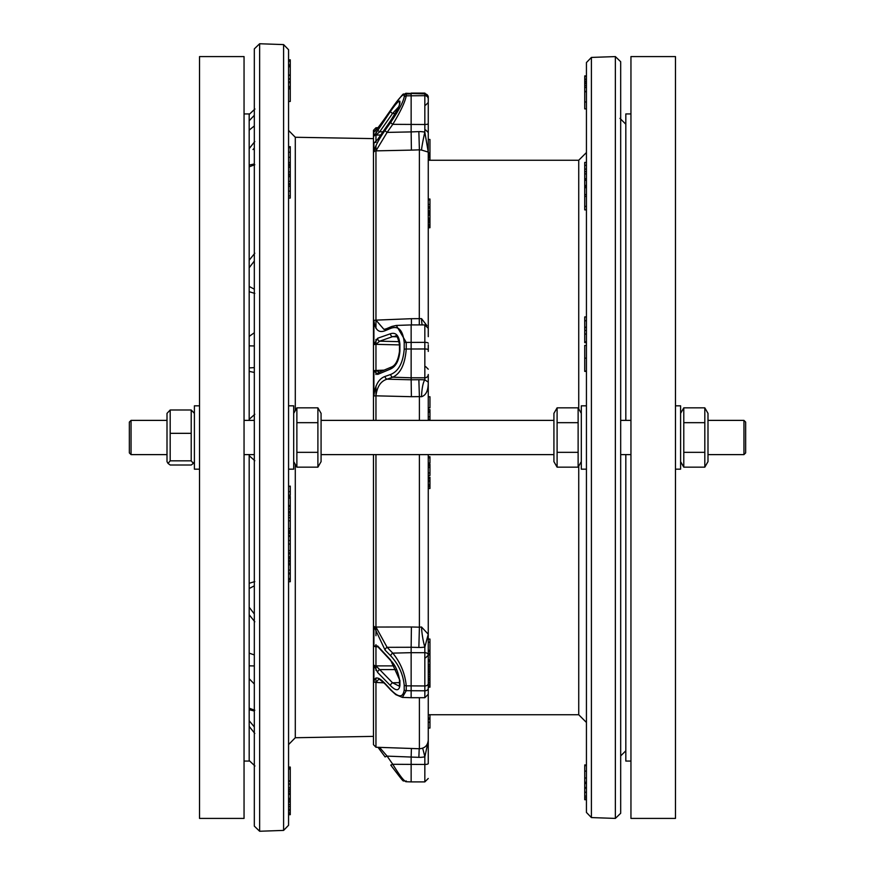<?xml version="1.0" encoding="UTF-8"?>
<svg xmlns="http://www.w3.org/2000/svg" width="875" height="875" viewBox="0 0 875 875"><rect width="100%" height="100%" fill="white"/><g stroke="black" fill="none" stroke-linecap="round" stroke-linejoin="round"><path stroke-width="1.31" d="M254.319 826.12L254.319 48.88L259.634 43.75L283.598 44.592L288.564 49.722L288.564 825.278L283.598 830.408L259.634 831.25L254.319 826.12L254.319 817.742M290.27 486.325L288.564 486.325L290.27 486.117L290.27 494.988M290.27 515.277L288.564 515.277L288.564 512.881L290.27 512.881L290.27 520.395M290.27 61.184L288.564 61.184L288.564 59.828L290.27 59.828L290.27 65.658L288.564 65.658M290.27 164.938L288.564 164.938L288.564 164.205L290.27 164.205L290.27 198.067L288.564 198.067L290.27 198.067M290.27 175.055L288.564 175.055L288.564 167.278L290.27 167.278M290.27 812.744L288.564 812.744L288.564 810.753L290.27 810.753L290.27 812.602M288.564 543.889L288.564 540.509L290.27 540.509L290.27 543.889M254.319 373.417L254.319 372.455A5236.711 1352.061 175.9 0 1 249.178 371.361L249.178 419.333L254.8 414.291M254.319 367.609L249.178 367.905M254.319 345.964L249.178 345.855M254.8 293.42L249.178 291.703L249.178 336.416A5236.711 3693.889 5.6 0 1 254.319 332.73L254.319 330.116M254.319 111.716L254.319 95.867M254.319 125.945A5236.711 3693.889 174.4 0 0 249.178 130.134L249.178 148.641L254.8 141.531M254.931 109.003L249.178 114.439L249.178 120.772A5236.711 5045.95 164.9 0 1 254.319 115.303M249.2 114.428L254.8 109.145M254.8 164.741L249.178 166.808L249.178 260.236L254.8 253.225M254.8 765.855L249.178 760.55L254.931 765.997L249.178 760.561L249.178 726.359L254.8 733.469M254.319 684.009A5236.711 5045.95 164.9 0 1 249.178 678.727L249.178 708.192L254.8 710.259M254.8 621.775L249.178 614.764L249.178 653.144A5236.711 1352.061 4.1 0 0 254.319 654.927L254.319 623.306M254.8 460.709L249.178 455.667L249.178 583.297L254.8 581.58M254.319 163.964L249.222 165.08M253.006 149.548L254.319 148.105M254.319 726.895L249.244 720.814M250.119 709.909L254.319 711.036L254.319 732.911M254.319 770.722L254.319 726.797M249.178 588.547L254.319 585.812L254.319 587.617M254.319 613.966L249.178 607.25M254.319 583.33L254.319 579.414M249.178 267.75L254.319 261.034L254.319 289.188L249.178 286.453M254.319 287.383L254.319 232.739M254.319 148.203L254.319 104.278M254.319 733.983L254.319 765.22M254.319 166.359L254.319 251.694M254.319 665.941L249.178 665.831M288.564 505.542L290.27 505.542L290.27 512.881M288.564 531.945L290.27 531.945L290.27 533.214L288.564 533.214M288.564 556.795L290.27 556.795L290.27 553L288.564 553M288.564 511.481L290.27 511.481M288.564 509.053L290.27 509.053M288.564 506.68L290.27 506.68M288.564 506.395L290.27 506.395M288.564 530.775L290.27 530.775L290.27 531.945M288.564 528.598L290.27 528.598L290.27 530.775M288.564 520.811L290.27 520.811L290.27 528.598M288.564 557.178L290.27 557.178L290.27 564.561L288.564 564.561M288.564 560.416L290.27 560.416L288.564 560.448M288.564 558.523L290.27 558.523M288.564 573.059L290.27 573.059L290.27 581.722L288.564 581.722M288.564 564.911L290.27 564.638L290.27 573.059M288.564 81.878L290.27 81.878L290.27 101.445L288.564 101.445M288.564 79.111L290.27 79.111L290.27 81.878M288.564 78.619L290.27 79.111M288.564 88.878L290.27 88.878M290.27 86.494L288.564 86.494L290.27 86.516L290.27 87.434L288.564 87.434M288.564 146.683L290.27 146.683L290.27 164.402M288.564 174.18L290.27 174.18M288.564 769.103L290.27 769.103L290.27 780.861L288.564 780.861M288.564 768.392L290.27 768.392L290.27 769.103M288.564 767.058L290.27 767.058L290.27 768.392M290.27 781.156L290.27 792.498M288.564 793.166L290.27 793.483M288.564 791.514L290.27 791.514L290.27 793.166M288.564 800.067L290.27 800.067L290.27 801.959M288.564 798.744L290.27 798.744L290.27 800.067M288.564 813.356L290.27 813.356L290.27 814.341M288.564 812.864L290.27 813.356M288.564 809.2L290.27 809.2L290.27 810.534M290.27 806.466L290.27 809.2M288.564 802.047L290.27 802.047L290.27 806.159M290.27 793.428L290.27 798.711M288.564 184.669L290.27 184.669M288.564 183.728L290.27 183.728M288.564 165.747L290.27 165.747M288.564 162.498L290.27 162.498M288.564 157.281L290.27 157.281M288.564 152.228L290.27 152.228M288.564 81.922L290.27 81.922L290.27 82.633L288.564 82.633M288.564 66.773L290.27 66.773L290.27 78.619M290.27 66.019L290.27 66.773M288.564 65.198L290.27 65.198M288.564 64.903L290.27 64.903M288.564 579.808L290.27 579.808M288.564 578.484L290.27 578.484M288.564 573.891L290.27 573.891M288.564 563.697L290.27 563.697M288.564 561.794L290.27 561.794M288.564 552.683L290.27 553M288.564 550.55L290.27 550.55L290.27 552.683M288.564 544.031L290.27 544.031L290.27 550.55M288.564 536.353L290.27 536.353L290.27 540.509M288.564 535.762L290.27 535.762L290.27 536.353M290.27 533.783L290.27 535.762M288.564 498.137L290.27 498.137L290.27 505.542M288.564 497.864L290.27 498.137M288.564 496.475L290.27 496.475L290.27 498.433M373.472 138.622L295.291 137.266L288.564 130.419M620.681 61.72L620.681 813.28L615.366 818.409L615.366 56.591L620.681 61.72M591.402 817.578L591.402 57.422L586.436 62.562L586.436 812.438L591.402 817.578L615.366 818.409M578.736 466.091L578.736 714.755L586.436 722.455L586.436 469.175L581.306 469.175L581.306 405.825L586.436 405.825L586.436 371.383L584.73 371.383L584.73 358.159L586.436 358.159L584.73 358.159L584.73 345.428L586.436 345.428L586.436 341.808L584.73 341.808L584.73 342.661L586.436 342.661M586.436 358.159L586.436 371.077L584.73 371.077M584.73 186.375L586.436 186.375L586.436 185.434L584.73 185.434L584.73 209.88L586.436 209.88L586.436 316.925L584.73 316.925L584.73 327.337M584.73 194.622L586.436 194.622L586.436 209.88M586.436 187.677L584.73 187.677M584.73 173.895L586.436 173.895L586.436 171.631L584.73 171.631L584.73 185.434M586.436 178.73L584.73 178.73M586.436 180.217L584.73 180.217M584.73 83.42L584.73 108.544M584.73 91.733L586.436 91.733L586.436 101.959L584.73 101.959M584.73 76.617L586.436 76.617L586.436 75.917L584.73 75.917L584.73 83.245L586.436 83.245L586.436 81.747L584.73 81.747M586.436 79.012L584.73 79.012M586.436 79.734L584.73 79.734M586.436 81.747L584.73 81.277M586.436 85.466L584.73 85.466M584.73 87.478L586.436 87.478L586.436 91.394L584.73 91.394M586.436 162.422L586.436 152.545L586.436 162.422L584.73 162.422L584.73 171.631M584.73 327.086L586.436 327.337M586.436 327.469L584.73 327.469L584.73 330.444L586.436 330.444M584.73 331.308L584.73 341.808M586.436 331.308L586.436 334.053L584.73 334.053M584.73 765.548L584.73 799.706L586.436 799.63M584.73 778.006L586.436 778.006L586.436 782.239L584.73 782.239M586.436 782.884L584.73 782.884L586.436 782.906M584.73 783.497L586.436 783.497L586.436 787.511L584.73 787.511M586.436 788.014L584.73 788.277M586.436 792.072L584.73 792.433M586.436 792.444L586.436 796.086L584.73 796.086M586.436 796.086L586.436 797.902L584.73 797.902M584.73 764.936L586.436 764.936L586.436 753.2M586.436 121.8L586.436 108.894L584.73 108.894M586.436 75.917L586.436 68.403M586.436 722.455L586.436 702.767M428.258 160.245L578.736 160.245L578.736 408.909M625.822 124.206L619.97 118.366M586.436 152.545L578.736 160.245M394.702 665.897L375.955 665.875A2.57 1.892 -0 0 1 373.909 665.044L377.639 672.47A2.57 1.542 -44.2 0 1 379.673 669.583L375.955 665.875L375.955 646.745L376.928 645.958M377.639 672.47L390.502 685.672A2.57 1.542 -44.2 0 1 392.536 682.795L379.673 669.583L396.714 669.605M399.23 686.131L392.536 682.795L399.47 682.62M390.502 685.672C395.97 691.162 399.109 691.075 399.919 685.398A528.544 373.417 -3.3 0 1 399.919 680.542L390.502 659.837A2.57 1.466 137.1 0 0 390.753 660.625C394.898 664.388 397.808 670.677 399.481 679.503A2.57 1.816 -179.5 0 0 399.919 680.542M390.502 659.837L377.639 645.991A2.57 1.477 137.1 0 0 377.891 646.778L377.081 645.969M377.639 645.991L373.909 645.98A2.57 1.739 180 0 0 375.955 646.745L377.945 646.844M379.673 372.247L375.955 370.475A2.57 0.558 0 0 0 373.909 370.727L377.639 374.434A2.57 2.045 -112.7 0 1 378.777 372.356L391.639 366.964A2.57 2.045 -112.7 0 0 390.502 369.042C395.97 366.483 399.109 360.456 399.919 350.973A528.544 510.103 -171 0 1 399.919 344.334C399.109 335.584 395.97 332.052 390.502 333.736A2.57 2.067 70.7 0 0 392.536 336.667L395.084 336.339C396.473 334.502 397.939 337.291 399.481 344.695A2.57 0.667 -179.6 0 1 399.919 344.334M377.639 374.434L390.502 369.042M390.502 333.736L377.639 338.253A2.57 2.067 70.6 0 0 379.673 341.184L392.536 336.667L396.605 336.798M377.639 338.253L373.909 344.684A2.57 0.777 180 0 1 375.955 344.345L379.673 341.184L399.23 341.655M384.081 370.136L375.955 370.475L375.955 344.345L399.481 344.903M375.408 130.659A2.57 2.548 -0 0 0 373.909 131.698C375.047 131.633 378.766 127.105 385.077 118.125L385.142 118.038M385.077 118.125L390.742 109.966L385.098 118.081C371.788 136.402 376.633 128.603 375.003 131.031L376.064 130.714M390.742 109.966C398.53 98.656 403.025 93.723 404.206 95.156A2.57 2.483 1.5 0 1 406.252 94.062L405.825 93.286C401.1 96.688 408.1 86.942 390.753 109.911M404.206 95.156A513.636 132.88 -1.7 0 0 404.206 96.928C403.025 102.452 398.53 110.917 390.742 122.314A2.57 0.602 35.1 0 0 392.777 124.338C400.575 111.508 405.059 102.014 406.252 95.834A509.381 131.753 177.9 0 1 406.252 94.062L411.141 93.898L411.141 131.906L387.111 132.398L392.777 124.338L424.834 124.502L424.834 132.147A15.411 0.864 -77.9 0 0 421.531 150.052L428.258 152.097L424.834 132.147A23.767 22.958 180 0 0 418.862 131.622L419.398 149.844L421.531 150.052M390.742 122.314L385.077 130.375A2.57 0.602 35.1 0 0 387.111 132.398L375.955 150.861L411.403 150.117L411.141 131.906L418.862 131.622M385.077 130.375C378.766 139.289 375.047 146.464 373.909 151.911A2.57 2.373 0 0 1 375.955 150.861L375.955 328.377M386.214 328.814L383.928 329.361L375.955 320.13A2.57 0.973 0 0 0 373.909 320.556C375.047 329.853 378.766 333.233 385.077 330.706A2.57 2.045 -112.7 0 1 386.214 328.814L391.88 326.441A2.57 2.045 -112.7 0 0 390.742 328.344C398.53 325.467 403.025 330.247 404.206 342.683A513.636 495.928 -6.4 0 0 404.206 349.322C403.025 362.863 398.53 371.23 390.742 374.434A2.57 2.067 70.7 0 0 392.777 377.191C400.575 373.548 405.059 364.164 406.252 349.016A509.381 491.717 172.3 0 1 406.252 342.409L396.309 325.434L392.777 326.331M385.077 330.706L390.742 328.344M390.742 374.434L385.077 376.425A2.57 2.067 70.7 0 0 387.111 379.17L392.777 377.191L411.141 377.803L411.141 379.794L387.111 379.17C380.767 381.084 377.048 386.641 375.955 395.828L411.403 396.692L411.141 379.794L418.862 379.717L419.398 396.616L421.531 396.714C426.081 395.292 428.323 390.436 428.258 382.134L424.834 379.859A15.411 3.216 -86.7 0 0 421.531 396.714M385.077 376.425C378.766 378.689 375.047 385.208 373.909 395.981L375.955 395.828L375.955 420.383M385.077 650.081L390.742 655.878A2.57 1.542 -44.3 0 1 392.777 653.133L387.111 647.325L411.141 647.27L411.403 626.981L375.955 627.047A2.57 1.575 0 0 1 373.909 626.358L385.077 650.081A2.57 1.542 -44.3 0 1 387.111 647.325L375.955 627.047L375.955 454.617M421.531 627.014L419.398 627.178L418.862 647.456A23.767 16.811 -0 0 0 424.834 647.073L428.258 634.244L421.531 627.014A15.411 2.352 -98.9 0 0 424.834 647.073L424.834 685.967L406.252 685.847C405.059 673.542 400.575 662.638 392.777 653.133L411.141 652.673L411.141 697.703L402.38 697.397L406.252 690.681A509.381 359.964 2.8 0 1 406.252 685.847A2.57 1.816 0.5 0 1 404.206 685.038A513.636 363.038 -177.7 0 0 404.206 689.894C403.025 697.9 398.53 697.812 390.742 689.62A2.57 1.466 137 0 0 390.983 690.288A2.57 1.466 137 0 0 390.994 690.288L395.784 694.641L402.38 697.397M390.742 655.878C398.53 664.311 403.025 674.034 404.206 685.038M390.742 689.62L385.077 683.55A2.57 1.466 137 0 0 385.328 684.206C380.789 680.148 378.558 678.541 378.645 679.372L375.955 682.467L383.972 682.828M385.077 683.55C378.766 676.9 375.047 676.244 373.909 681.57A2.57 2.034 0 0 0 375.955 682.467L375.955 747.239L419.398 748.748C424.747 748.388 427.7 745.533 428.258 740.195L428.258 634.244L428.258 642.217L429.964 642.217L429.964 651.58L428.258 651.58M385.077 756.875L377.989 747.305L385.098 756.919L387.111 756.12L379.531 747.359M411.141 757.05L411.141 781.9L405.825 781.714C400.947 778.127 408.395 788.397 390.753 765.089L392.777 764.291L387.111 756.12L411.141 757.05L411.403 748.475M406.252 780.938C405.059 782.545 400.575 777 392.777 764.291L424.834 764.455A3.423 0.886 0 0 0 428.258 763.569L428.258 740.195M405.825 93.286L424.834 93.898A3.423 3.303 0 0 1 428.258 97.202L428.258 111.431M411.436 324.92L411.403 318.697L375.955 320.13M391.88 326.441L396.309 325.434L411.141 324.92L411.141 377.803L424.834 377.803L424.834 379.859A23.767 6.158 180 0 0 418.862 379.717M418.862 647.456L411.141 647.259L411.141 652.673L424.834 652.673A3.423 2.417 0 0 1 428.258 655.091M375.452 142.166A2.57 2.45 0 0 0 373.909 143.183L377.639 139.464L390.502 120.87C395.97 112.809 399.109 106.881 399.919 103.075A528.544 136.686 -177.6 0 1 399.919 101.292C399.109 100.22 395.97 103.589 390.502 111.409L373.909 136.205A2.57 2.505 180 0 1 375.955 135.1L379.673 131.83L392.536 113.477L398.606 106.925M377.639 139.464L390.6 120.717M390.502 120.87L390.523 120.772C396.659 111.037 399.645 105.602 399.481 104.453A2.57 2.483 178.6 0 1 399.919 103.075M390.502 111.409A2.57 0.602 35 0 0 392.536 113.477L395.161 113.498M377.639 129.762A2.57 0.602 35 0 0 379.673 131.83L382.922 131.753M375.955 141.619L375.955 135.1L380.691 134.98M428.258 718.091L429.964 718.091L429.964 714.755M429.964 718.091L429.964 727.858M428.258 719.119L429.964 719.119M428.258 464.275L429.964 464.275L429.964 475.519L428.258 475.519M428.258 467.469L429.964 467.469M428.258 465.773L429.964 465.773M428.258 472.948L429.964 472.948M428.258 412.147L429.964 412.147L429.964 420.383M428.258 416.817L429.964 416.817M428.258 419.398L429.964 419.398M428.258 409.62L429.964 409.62L429.964 412.147M428.258 411.316L429.964 411.316M429.964 478.045L429.964 488.491L428.258 488.491M429.964 478.691L428.258 478.691L428.258 480.484L429.964 480.484M428.258 486.686L429.964 486.686M429.964 226.297L429.964 227.719L428.258 227.719L428.258 226.297L429.964 226.297L429.964 220.664M429.964 199.861L428.258 199.861L428.258 199.041L429.964 199.041L429.964 213.762L428.258 213.762L429.964 213.784L429.964 221.331L428.258 221.331M428.258 213.784L428.258 214.812M429.964 219.636L428.258 219.636L428.258 218.203L429.964 218.203M428.258 220.205L429.964 220.205M428.258 222.742L429.964 222.742M428.258 226.198L429.964 226.198M428.258 456.75L429.964 456.75L429.964 463.083L428.258 463.083M428.258 457.68L429.964 457.68M428.258 456.859L429.964 456.859M428.258 457.789L429.964 457.789M428.258 139.464L429.964 139.464L429.964 153.311M428.258 152.928L429.964 152.928M428.258 153.792L429.964 153.792L429.964 159.02M428.258 155.323L429.964 155.323M428.258 155.695L429.964 155.695M428.258 157.062L429.964 157.062M428.258 157.522L429.964 157.522M428.258 396.758L429.964 396.758L429.964 407.881L428.258 407.881L429.964 407.695M428.258 159.567L429.964 159.567L429.964 160.245M428.258 210.941L429.964 210.941M429.964 208.031L428.258 208.031L428.258 206.85L429.964 206.85M428.258 212.417L429.964 212.417M428.258 157.555L429.964 157.555M428.258 727.858L428.258 722.236L429.964 722.236M428.258 679.525L429.964 679.602L429.964 687.061M429.964 680.586L428.258 680.586L429.964 680.356M429.964 682.402L428.258 682.402L428.258 655.2L428.258 684.152L429.964 684.163M428.258 653.691L429.964 653.691L429.964 679.525M429.964 668.052L428.258 668.052L428.258 661.631L429.964 661.631M428.258 661.631L428.258 660.013L429.964 660.013M428.258 666.192L429.964 666.192M428.258 664.497L429.964 664.497M428.258 672.766L429.964 672.766M428.258 674.527L429.964 674.527M428.258 676.331L429.964 676.331M429.964 651.372L429.964 654.172M428.258 659.334L428.258 654.861L429.964 654.861M428.258 660.275L429.964 660.275M429.964 650.333L428.258 650.333L428.258 642.217M428.258 639.067L429.964 639.067L429.964 642.217M428.258 151.605L428.258 199.041M428.258 227.719L428.258 329.022M429.964 687.181L428.258 687.181L428.258 723.395M428.258 139.902L428.258 134.805M428.258 96.523L424.834 93.1L424.834 124.502A3.423 0.886 0 0 0 428.258 123.616L428.258 97.202M428.258 123.616L428.258 336.656M428.258 328.344L424.834 324.92L424.834 377.803A3.423 3.303 -0 0 0 428.258 374.5L428.258 420.383M428.258 634.244L428.258 454.617M428.258 688.384L428.258 694.28L428.258 688.384A3.423 2.417 -0 0 1 424.834 690.802L424.834 697.703L428.258 694.28M428.258 751.384L428.258 763.569M428.258 130.277L428.258 102.506L428.258 132.53L425.688 129.959M428.258 351.411L428.258 344.805M428.258 744.723L428.258 742.47M373.472 420.383L373.472 130.331L375.955 127.761L377.989 127.695M375.955 747.239L373.472 744.669L373.472 454.617M422.647 748.234A15.411 0.864 -102.1 0 1 424.834 756.809L428.039 742.12M426.891 325.598L421.531 318.631A15.411 3.216 -86.7 0 0 422.166 324.92M421.531 318.631L411.403 318.697M704.812 407.848L707.995 413.361L707.995 461.639L704.812 467.152L704.812 407.848L683.78 407.848L683.78 467.152L704.812 467.152M680.597 413.361L683.78 407.848M704.812 422.669L683.78 422.669M704.812 452.331L683.78 452.331M317.898 407.848L321.081 413.361L321.081 461.639L317.898 467.152L317.898 407.848L296.877 407.848L296.877 467.152L317.898 467.152M293.694 413.361L296.877 407.848M317.898 422.669L296.877 422.669M317.898 452.331L296.877 452.331M168.044 463.433L167.005 461.639L167.005 413.361L170.188 409.992L170.188 460.841L168.044 463.433L170.188 465.008L191.22 465.008L193.364 463.433L191.22 460.841L191.22 409.992L194.403 413.361M170.188 460.841L191.22 460.841M170.188 433.333L191.22 433.333M170.188 409.992L191.22 409.992M557.102 467.152L553.919 461.639L553.919 413.361L557.102 407.848L557.102 467.152L578.123 467.152L578.123 407.848L581.306 413.361M557.102 407.848L578.123 407.848M557.102 422.669L578.123 422.669M557.102 452.331L578.123 452.331M675.467 469.175L680.597 469.175L680.597 405.825L675.467 405.825M199.533 405.825L194.403 405.825L194.403 469.175L199.533 469.175M288.564 469.175L293.694 469.175L293.694 405.825L288.564 405.825M131.053 420.383L129.347 422.089L129.347 452.911L131.053 454.617L131.053 420.383L167.005 420.383M707.995 420.383L743.947 420.383L743.947 454.617L707.995 454.617M743.947 454.617L745.653 452.911L745.653 422.089L743.947 420.383M630.952 113.936L625.822 113.936L625.822 420.383M625.822 454.617L625.822 761.064L630.952 761.064M244.048 761.064L249.178 761.064L249.178 454.617M249.178 420.383L249.178 113.936L244.048 113.936M675.467 536.091L675.467 818.409L630.952 818.409L630.952 56.591L675.467 56.591L675.467 536.091M244.048 536.091L244.048 818.409L199.533 818.409L199.533 56.591L244.048 56.591L244.048 536.091M288.564 517.716L290.27 517.716M288.564 553.831L290.27 553.831M288.564 491.662L290.27 491.662M288.564 570.052L290.27 570.052M288.564 147.7L290.27 147.7M288.564 181.398L290.27 181.398M288.564 176.663L290.27 176.663M288.564 781.277L290.27 781.277M288.564 793.898L290.27 793.898M288.564 789.523L290.27 789.523M288.564 787.828L290.27 787.828M288.564 784.033L290.27 784.033M288.564 801.675L290.27 801.675M288.564 814.592L290.27 814.592M288.564 810.578L290.27 810.578M288.564 806.608L290.27 806.608M288.564 804.628L290.27 804.628M288.564 798.328L290.27 798.328M288.564 195.912L290.27 195.912M288.564 191.144L290.27 191.144M288.564 186.342L290.27 186.342M288.564 171.948L290.27 171.948M288.564 75.272L290.27 75.272M288.564 66.062L290.27 66.062M288.564 533.367L290.27 533.367M244.048 454.617L254.319 454.617L254.319 460.37M254.319 585.812L254.319 621.261M259.634 43.75L259.634 831.25M283.598 44.592L283.598 830.408M295.291 137.266L295.291 410.605M295.291 464.395L295.291 737.734L288.564 744.581M586.436 196.405L584.73 196.405M586.436 206.38L584.73 206.38M586.436 83.573L584.73 83.573M586.436 165.298L584.73 165.298M586.436 169.094L584.73 169.094M586.436 320.753L584.73 320.753M586.436 771.116L584.73 771.116M586.436 765.614L584.73 765.614M399.919 685.398A2.57 1.816 179.5 0 1 399.481 684.403L399.481 679.503M399.919 350.973A2.57 0.667 179.6 0 0 399.481 351.345C398.234 360.073 395.62 365.28 391.639 366.964M404.206 96.928A2.57 2.483 -1.5 0 1 406.252 95.834L424.834 95.67A3.423 3.303 0 0 1 428.258 98.973M404.206 342.683A2.57 0.667 0.4 0 1 406.252 342.409L424.834 342.366A3.423 0.886 0 0 1 428.258 343.252M404.206 349.322A2.57 0.667 -0.4 0 1 406.252 349.016L424.834 348.972A3.423 0.886 0 0 1 428.258 349.858M404.206 689.894A2.57 1.816 -0.5 0 0 406.252 690.681L424.834 690.802L424.834 685.967A3.423 2.417 -0 0 0 428.258 683.539M375.955 130.091L375.955 127.761M375.955 132.3L375.955 135.1M411.403 150.117L419.398 149.844L419.289 324.92M419.398 454.617L419.398 627.178L411.403 626.981M411.403 396.692L419.398 396.616L419.398 420.383M419.398 697.703L419.398 748.748M373.909 665.044L373.909 681.57M373.909 626.358L373.909 645.98M373.909 370.727L373.909 395.981M373.909 320.556L373.909 344.684M373.909 131.698L373.909 136.205M373.909 143.183L373.909 151.911M399.919 101.292A2.57 2.483 -178.6 0 0 399.481 102.616L399.481 104.519A2.57 2.483 178.6 0 0 399.481 104.519L399.481 104.453M428.258 477.389L429.964 477.389M428.258 485.384L429.964 485.384M428.258 484.378L429.964 484.378M428.258 481.698L429.964 481.698M428.258 215.162L429.964 215.162M428.258 219.8L429.964 219.8M428.258 224.711L429.964 224.711M428.258 204.488L429.964 204.488M428.258 153.508L429.964 153.508M428.258 159.348L429.964 159.348M428.258 685.913L429.964 685.913M428.258 669.955L429.964 669.955M428.258 678.169L429.964 678.169M375.955 145.6L375.955 150.861M375.955 339.412L375.955 344.345M375.955 370.475L375.955 374.544M375.955 386.061L375.955 395.828M375.955 627.047L375.955 635.72M375.955 644.623L375.955 646.745M375.955 665.875L375.955 670.337M375.955 677.961L375.955 682.467M419.202 748.748L418.862 757.334A23.767 22.958 180 0 0 424.834 756.809L424.834 781.9L428.258 778.477M411.141 757.072L418.862 757.334M250.972 112.755L252.952 110.884M288.564 495.195L290.27 495.195M288.564 794.347L290.27 794.347M288.564 789.83L290.27 789.83M288.564 814.691L290.27 814.691M288.564 806.75L290.27 806.75M288.564 75.031L290.27 75.031M288.564 496.398L290.27 496.398M373.472 736.378L295.291 737.734M591.402 57.422L615.366 56.591M584.73 87.194L586.436 87.194M584.73 799.706L586.436 799.706M620.681 755.792L620.681 779.898M428.258 714.755L578.736 714.755M620.681 119.208L620.681 69.245L620.681 119.208M625.822 750.794L620.681 755.923M399.317 686.131L399.481 684.403M390.753 660.625L377.891 646.778M399.481 351.345L399.481 344.695M390.983 690.288L385.328 684.206M376.097 142.22L375.091 142.516L377.661 139.366M429.964 477.247L428.258 477.247M429.964 728.055L428.258 728.055M429.964 671.573L428.258 671.573M425.688 657.759L428.258 655.2M425.688 366.625L428.258 369.195M425.688 105.077L428.258 102.506M424.834 781.9L411.141 781.9M424.834 697.703L411.141 697.703M424.834 324.92L411.141 324.92M424.834 93.1L411.141 93.1M680.597 461.639L683.78 467.152M293.694 461.639L296.877 467.152M194.403 461.639L193.364 463.433M581.306 461.639L578.123 467.152M131.053 454.617L167.005 454.617M321.081 454.617L553.919 454.617M620.681 454.617L630.952 454.617M244.048 420.383L254.319 420.383M321.081 420.383L553.919 420.383M620.681 420.383L630.952 420.383"/></g></svg>

